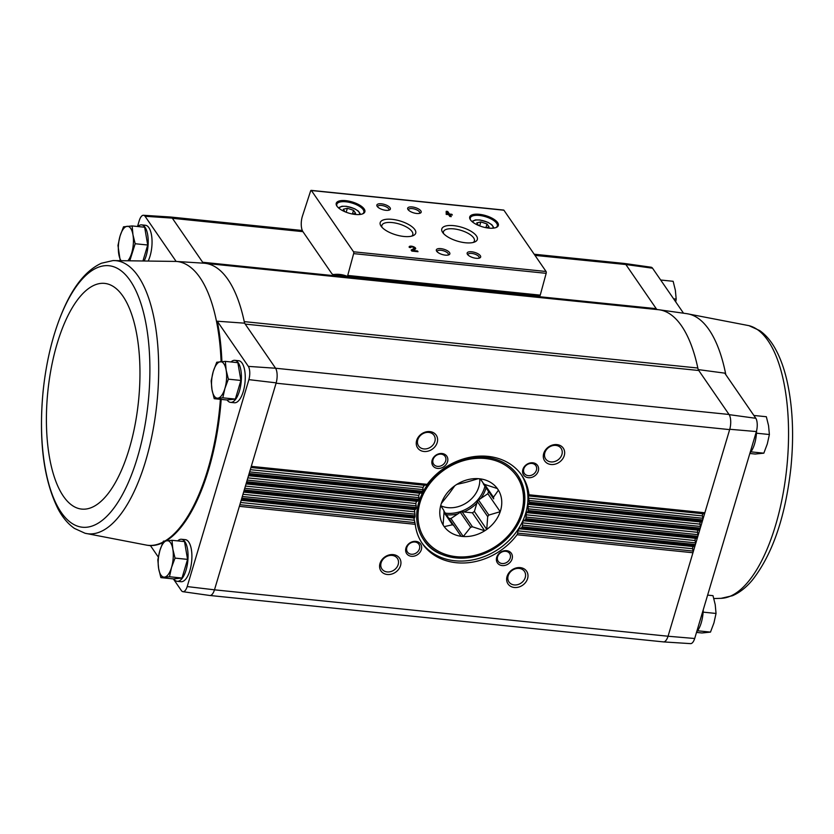<?xml version="1.0" encoding="UTF-8"?>
<svg xmlns="http://www.w3.org/2000/svg" width="834" height="834" viewBox="0 0 834 834"><rect width="100%" height="100%" fill="white"/><g stroke="black" fill="none" stroke-linecap="round" stroke-linejoin="round"><path stroke-width="1.25" d="M535.001 255.392L625.854 264.524L652.542 268.204A10.248 4.118 -84.2 0 0 651.073 267.214L624.228 263.429A11.28 4.535 -84.2 0 0 623.999 263.419M652.542 268.204L683.515 313.209M203.277 263.169L202.652 262.251A8.455 3.399 -84.2 0 0 204.017 263.21A8.455 3.399 -84.2 0 0 204.059 263.21A143.719 57.765 -84.2 0 1 204.851 263.283A143.719 57.765 -84.2 0 1 244.247 321.622A8.455 3.399 -84.2 0 0 245.206 324.092L244.57 323.175A143.719 57.765 -84.2 0 0 244.247 321.622L697.829 368.023A8.455 3.399 -84.2 0 0 698.777 370.504L729.156 414.644L755.833 418.303L724.756 373.142L698.152 369.587M534.198 254.224L624.166 263.429A11.269 4.535 -84.2 0 1 625.98 264.701L656.222 308.663A8.455 3.399 -84.2 0 0 657.39 309.581M177.694 540.891A21.131 8.496 95.8 0 1 181.499 539.264L185.346 539.65A21.131 8.496 95.8 0 1 191.643 561.543A21.131 8.496 95.8 0 1 181.041 581.705L177.194 581.308A21.131 8.496 95.8 0 1 173.785 578.921A21.131 8.496 95.8 0 1 173.743 578.869M231.028 361.966A21.131 8.496 95.8 0 1 234.834 360.33L238.691 360.726A21.131 8.496 95.8 0 1 244.987 382.608A21.131 8.496 95.8 0 1 234.385 402.77L230.538 402.374A21.131 8.496 95.8 0 1 227.129 399.986A21.131 8.496 95.8 0 1 227.088 399.934M221.896 361.602A142.687 57.348 -84.2 0 0 217.267 321.215L248.355 366.387A10.248 4.118 -84.2 0 1 248.897 379.637L187.202 586.573A10.248 4.118 -84.2 0 1 182.938 591.692L209.782 595.486A11.28 4.535 95.8 0 0 214.484 589.826L668.055 636.238A11.28 4.535 95.8 0 1 663.499 641.909A11.28 4.535 95.8 0 1 663.27 641.878M158.304 557.049L150.391 545.551A142.687 57.348 -84.2 0 0 162.693 542.767M166.393 540.734A142.687 57.348 -84.2 0 0 221.198 399.403M173.336 578.89L181.478 590.712A10.248 4.118 -84.2 0 0 182.938 591.692M204.059 263.21A143.719 57.765 -84.2 0 0 203.965 263.21L176.12 261.428A142.656 57.337 -84.2 0 0 176.089 261.428L112.965 260.583L101.435 263.231C87.08 269.851 74.841 284.279 64.718 306.495C53.699 330.806 46.485 359.11 43.087 391.427C38.572 440.435 43.556 479.592 58.036 508.917C62.498 517.351 67.95 523.846 74.393 528.391L85.068 533.26A137.256 55.169 -84.2 0 0 151.83 436.286A137.256 55.169 -84.2 0 0 138.163 276.19A137.256 55.169 -84.2 0 0 112.965 260.583M656.222 308.663L202.652 262.251L172.273 218.112L145.053 216.277L176.13 261.428A142.656 57.337 -84.2 0 1 199.983 277.607A142.656 57.337 -84.2 0 1 221.093 361.664M244.57 323.175L217.267 321.215M214.588 589.482L276.179 382.858A11.28 4.535 -84.2 0 0 275.585 368.242L248.355 366.387M275.585 368.242L729.031 414.467A11.269 4.535 -84.2 0 1 729.656 429.614L729.76 429.27A11.28 4.535 -84.2 0 0 729.156 414.644M698.777 370.504L245.206 324.092L275.46 368.055M160.868 577.618L173.399 578.9L182 578.035L187.567 559.385L184.523 541.589L171.992 540.317L172.826 549.137L175.036 558.102L171.564 567.36L169.479 576.753L160.868 577.618L158.658 568.652L157.824 559.822L159.909 550.43L163.381 541.172L171.992 540.317M143.177 260.208L147.712 245.019L144.657 227.223L132.137 225.941L132.96 234.771L135.181 243.737L130.031 259.989M214.213 398.683L226.744 399.966L235.344 399.1L240.901 380.45L237.857 362.665L225.336 361.383L226.16 370.202L228.38 379.168L224.909 388.425L222.814 397.818L214.213 398.683L212.003 389.718L211.169 380.888L213.254 371.495L216.725 362.237L225.336 361.383M729.76 429.27L756.375 431.564A10.248 4.118 -84.2 0 0 755.833 418.303M756.375 431.564L694.691 638.5L668.055 636.238M663.499 641.909L690.552 643.629A10.248 4.118 -84.2 0 0 694.691 638.5M210.012 595.497L663.426 641.888A11.269 4.535 -84.2 0 0 668.159 635.883L729.656 429.614L276.075 383.202M625.854 264.524A11.28 4.535 -84.2 0 0 624.228 263.429M333.788 274.511A160.628 64.562 -84.2 0 1 339.803 274.438A160.628 64.562 -84.2 0 1 347.048 276.242A1.407 0.563 -84.2 0 0 347.111 276.252A1.407 0.563 -84.2 0 0 347.726 275.439L353.647 253.619A1.407 0.563 -84.2 0 0 353.553 251.795L311.395 190.527A1.407 0.563 -84.2 0 0 311.165 190.371A1.407 0.563 -84.2 0 0 310.592 191.049L302.471 215.985A11.269 4.535 -84.2 0 0 302.93 231.654L331.546 273.25A11.269 4.535 -84.2 0 0 333.371 274.522A11.269 4.535 -84.2 0 0 333.788 274.511L345.672 275.731M437.193 442.593A11.269 9.33 145.5 0 0 424.36 432.408A11.269 9.33 145.5 0 0 419.231 449.63A11.269 9.33 145.5 0 0 437.193 442.593M447.535 461.755A8.455 6.995 145.5 0 0 437.913 454.123A8.455 6.995 145.5 0 0 434.066 467.03A8.455 6.995 145.5 0 0 447.535 461.755M564.253 455.593A11.269 9.33 145.5 0 0 551.42 445.408A11.269 9.33 145.5 0 0 546.28 462.63A11.269 9.33 145.5 0 0 564.253 455.593M538.295 471.043A8.455 6.995 145.5 0 0 528.673 463.402A8.455 6.995 145.5 0 0 524.815 476.318A8.455 6.995 145.5 0 0 538.295 471.043M528.985 494.771A60.309 49.925 145.5 0 0 521.803 475.359A60.309 49.925 145.5 0 0 427.175 484.346L424.423 485.263L423.057 487.337L422.629 491.278A60.309 49.925 145.5 0 0 422.067 492.279L419.763 493.238L418.772 495.354L418.772 499.337A60.309 49.925 145.5 0 0 418.387 500.348L416.489 501.359L415.843 503.507L416.239 507.531A60.309 49.925 145.5 0 0 416.02 508.563L414.529 509.605L415.04 515.85A60.309 49.925 145.5 0 0 414.988 516.903L413.914 517.997L415.259 524.325A60.309 49.925 145.5 0 0 422.442 543.737A60.309 49.925 145.5 0 0 517.07 534.74L517.706 533.114L693.064 551.055L692.668 548.73A1.407 0.563 -84.2 0 1 693.304 546.583L694.43 546.468A1.689 0.678 -84.2 0 0 695.087 545.572L521.615 527.818A60.309 49.925 145.5 0 0 522.167 526.817L522.574 525.159L695.514 542.861L695.108 540.536A1.407 0.563 -84.2 0 1 695.754 538.378L696.88 538.264A1.689 0.678 -84.2 0 0 697.537 537.367L525.472 519.759A60.309 49.925 145.5 0 0 525.858 518.738L526.046 517.07L697.954 534.657L697.558 532.332A1.407 0.563 -84.2 0 1 698.194 530.174L699.319 530.07A1.689 0.678 -84.2 0 0 699.976 529.163L527.995 511.565A60.309 49.925 145.5 0 0 528.224 510.533L528.203 508.834L700.404 526.452L699.997 524.127A1.407 0.563 -84.2 0 1 700.643 521.98L701.769 521.865A1.689 0.678 -84.2 0 0 702.426 520.969L529.204 503.236A60.309 49.925 145.5 0 0 529.256 502.183L529.017 500.473L702.843 518.258L702.447 515.923A1.407 0.563 -84.2 0 1 703.093 513.775L704.209 513.661A1.689 0.678 -84.2 0 0 704.866 512.764L528.985 494.771L528.183 495.876L529.017 500.473M527.578 578.608A11.269 9.33 145.5 0 0 514.745 568.423A11.269 9.33 145.5 0 0 509.616 585.635A11.269 9.33 145.5 0 0 527.578 578.608M512.097 558.916A8.455 6.995 145.5 0 0 502.475 551.274A8.455 6.995 145.5 0 0 498.628 564.191A8.455 6.995 145.5 0 0 512.097 558.916M400.529 565.608A11.269 9.33 145.5 0 0 387.685 555.423A11.269 9.33 145.5 0 0 382.556 572.635A11.269 9.33 145.5 0 0 400.529 565.608M421.347 549.627A8.455 6.995 145.5 0 0 411.715 541.985A8.455 6.995 145.5 0 0 407.868 554.902A8.455 6.995 145.5 0 0 421.347 549.627M137.829 226.525A21.131 8.496 95.8 0 1 141.634 224.888L145.491 225.284A21.131 8.496 95.8 0 1 151.892 238.086A21.131 8.496 95.8 0 1 148.515 260.291M145.053 216.277A10.248 4.118 -84.2 0 0 143.458 215.276A10.248 4.118 -84.2 0 0 139.33 220.416L137.516 226.494M172.273 218.112A11.28 4.535 -84.2 0 0 170.511 217.007L143.458 215.276M214.484 589.826L187.202 586.573M248.897 379.637L276.179 382.858M517.07 534.74L692.95 552.744A1.689 0.678 -84.2 0 0 693.064 551.055M521.615 527.818L519.123 528.756L517.758 530.841L517.706 533.114M522.167 526.817L695.389 544.539A1.689 0.678 -84.2 0 0 695.514 542.861M525.472 519.759L523.398 520.75L522.418 522.866L522.574 525.159M525.858 518.738L697.839 536.335A1.689 0.678 -84.2 0 0 697.954 534.657M527.995 511.565L526.327 512.597L526.046 517.07M698.194 530.174L526.327 512.597L525.795 513.348M528.224 510.533L700.279 528.141A1.689 0.678 -84.2 0 0 700.404 526.452M529.204 503.236L527.943 504.309L528.203 508.834M529.256 502.183L702.728 519.936A1.689 0.678 -84.2 0 0 702.843 518.258M347.173 276.252L539.567 295.934A1.407 0.563 -84.2 0 0 539.629 295.955A1.407 0.563 -84.2 0 0 540.244 295.132L546.166 273.323A1.407 0.563 -84.2 0 0 546.072 271.488L503.913 210.22A1.407 0.563 -84.2 0 0 503.684 210.064A1.407 0.563 -84.2 0 0 503.434 210.178M446.19 214.38L448.556 214.619L449.839 216.496L451.277 216.642L449.985 214.776L452.351 215.016L451.851 214.286L449.484 214.046L447.691 211.44L446.253 211.294L446.19 214.38M409.327 247.427L410.766 247.573A1.804 0.709 16.6 0 1 410.682 247.229A1.804 0.709 16.6 0 1 412.611 247.062A1.804 0.709 16.6 0 1 414.144 248.251A1.804 0.709 16.6 0 1 413.956 248.459L411.141 250.064L411.84 251.076L418.001 251.701L417.5 250.971L412.851 250.492L415.311 249.085A3.378 1.324 16.6 0 0 415.655 248.709A3.378 1.324 16.6 0 0 412.788 246.468A3.378 1.324 16.6 0 0 409.171 246.77A3.378 1.324 16.6 0 0 409.327 247.427M497.637 222.605A14.939 5.848 16.6 0 0 479.373 214.317A14.939 5.848 16.6 0 0 470.366 219.728A14.939 5.848 16.6 0 0 482.365 226.806A14.939 5.848 16.6 0 0 496.272 227.453A14.939 5.848 16.6 0 0 497.637 222.605M364.156 208.948A14.939 5.848 16.6 0 0 345.891 200.66A14.939 5.848 16.6 0 0 336.884 206.071A14.939 5.848 16.6 0 0 348.883 213.15A14.939 5.848 16.6 0 0 362.79 213.796A14.939 5.848 16.6 0 0 364.156 208.948M390.041 207.718A7.047 2.752 16.6 0 0 381.419 203.809A7.047 2.752 16.6 0 0 377.177 206.363A7.047 2.752 16.6 0 0 382.837 209.699A7.047 2.752 16.6 0 0 389.395 210.001A7.047 2.752 16.6 0 0 390.041 207.718M420.836 210.866A7.047 2.752 16.6 0 0 412.225 206.957A7.047 2.752 16.6 0 0 407.982 209.511A7.047 2.752 16.6 0 0 413.633 212.858A7.047 2.752 16.6 0 0 420.2 213.16A7.047 2.752 16.6 0 0 420.836 210.866M414.842 229.621A18.536 7.256 16.6 0 0 392.168 219.342A18.536 7.256 16.6 0 0 381.002 226.056A18.536 7.256 16.6 0 0 395.889 234.844A18.536 7.256 16.6 0 0 413.153 235.647A18.536 7.256 16.6 0 0 414.842 229.621M476.454 235.928A18.536 7.256 16.6 0 0 453.779 225.649A18.536 7.256 16.6 0 0 442.604 232.363A18.536 7.256 16.6 0 0 457.491 241.151A18.536 7.256 16.6 0 0 474.765 241.954A18.536 7.256 16.6 0 0 476.454 235.928M449.516 252.546A7.047 2.752 16.6 0 0 440.905 248.636A7.047 2.752 16.6 0 0 436.651 251.19A7.047 2.752 16.6 0 0 442.312 254.526A7.047 2.752 16.6 0 0 448.88 254.829A7.047 2.752 16.6 0 0 449.516 252.546M480.321 255.694A7.047 2.752 16.6 0 0 471.7 251.785A7.047 2.752 16.6 0 0 467.457 254.339A7.047 2.752 16.6 0 0 473.118 257.675A7.047 2.752 16.6 0 0 479.675 257.977A7.047 2.752 16.6 0 0 480.321 255.694M478.883 258.227A5.828 2.283 16.6 0 0 479.164 257.779A5.828 2.283 16.6 0 0 478.893 256.653A5.828 2.283 16.6 0 0 472.961 253.609A5.828 2.283 16.6 0 0 467.999 254.453A5.828 2.283 16.6 0 0 467.999 254.975M448.077 255.068A5.828 2.283 16.6 0 0 448.358 254.631A5.828 2.283 16.6 0 0 448.087 253.505A5.828 2.283 16.6 0 0 442.166 250.461A5.828 2.283 16.6 0 0 437.193 251.295A5.828 2.283 16.6 0 0 437.193 251.826M473.253 242.454A16.127 6.307 16.6 0 0 474.39 240.932A16.127 6.307 16.6 0 0 473.618 237.836A16.127 6.307 16.6 0 0 457.22 229.402A16.127 6.307 16.6 0 0 443.479 231.716A16.127 6.307 16.6 0 0 443.594 233.603M411.652 236.147A16.127 6.307 16.6 0 0 412.778 234.635A16.127 6.307 16.6 0 0 412.017 231.529A16.127 6.307 16.6 0 0 395.618 223.095A16.127 6.307 16.6 0 0 381.868 225.42A16.127 6.307 16.6 0 0 381.982 227.307M419.398 213.4A5.828 2.283 16.6 0 0 419.69 212.951A5.828 2.283 16.6 0 0 419.408 211.836A5.828 2.283 16.6 0 0 413.487 208.792A5.828 2.283 16.6 0 0 408.524 209.626A5.828 2.283 16.6 0 0 408.514 210.158M388.592 210.251A5.828 2.283 16.6 0 0 388.884 209.803A5.828 2.283 16.6 0 0 388.602 208.677A5.828 2.283 16.6 0 0 382.681 205.633A5.828 2.283 16.6 0 0 377.719 206.478A5.828 2.283 16.6 0 0 377.708 206.999M352.521 214.046L355.607 213.306L353.543 210.304L347.371 208.271L343.274 209.251L344.995 211.753M362.31 213.984A14.095 5.515 16.6 0 0 363.832 212.326A14.095 5.515 16.6 0 0 363.165 209.605A14.095 5.515 16.6 0 0 348.841 202.245A14.095 5.515 16.6 0 0 336.821 204.267A14.095 5.515 16.6 0 0 337.186 206.498M486.003 227.703L489.089 226.963L487.014 223.96L480.853 221.927L476.756 222.907L478.476 225.409M495.792 227.64A14.095 5.515 16.6 0 0 497.314 225.983A14.095 5.515 16.6 0 0 496.647 223.272A14.095 5.515 16.6 0 0 482.323 215.902A14.095 5.515 16.6 0 0 470.303 217.924A14.095 5.515 16.6 0 0 470.668 220.155M415.395 249.032A3.378 1.324 16.6 0 0 413.925 247.761M411.131 246.927A3.378 1.324 16.6 0 0 409.202 247.187M411.454 250.513L413.737 249.21A1.804 0.709 16.6 0 0 413.914 249.001A1.804 0.709 16.6 0 0 413.873 248.73M417.302 251.628L417.5 250.971M412.653 251.159L412.851 250.492M450.485 216.569L449.985 214.776M451.653 214.943L451.851 214.286M449.964 214.859L449.265 214.786L449.484 214.046M449.265 214.786L447.691 211.44M447.472 212.18L446.075 212.044M447.347 212.878L447.128 213.796L448.046 213.9L447.347 212.878L447.128 213.796M447.858 214.557L448.046 213.9M485.909 227.682L487.014 223.96M479.665 225.899L480.853 221.927M352.428 214.025L353.543 210.304M346.183 212.243L347.371 208.271M697.829 368.023A143.719 57.765 -84.2 0 0 659.298 309.8A143.719 57.765 -84.2 0 0 658.422 309.695L204.851 263.283M536.418 470.199A6.933 5.734 145.5 0 0 535.814 465.622A6.933 5.734 145.5 0 0 526.859 464.83A6.933 5.734 145.5 0 0 524.398 473.483A6.933 5.734 145.5 0 0 530.883 475.432A6.933 5.734 145.5 0 0 536.418 470.199M419.471 548.782A6.933 5.734 145.5 0 0 418.866 544.206A6.933 5.734 145.5 0 0 409.911 543.403A6.933 5.734 145.5 0 0 407.451 552.056A6.933 5.734 145.5 0 0 413.935 554.016A6.933 5.734 145.5 0 0 419.471 548.782M561.908 454.53A9.362 7.756 145.5 0 0 561.094 448.348A9.362 7.756 145.5 0 0 548.981 447.274A9.362 7.756 145.5 0 0 545.665 458.971A9.362 7.756 145.5 0 0 554.422 461.609A9.362 7.756 145.5 0 0 561.908 454.53M398.183 564.545A9.362 7.756 145.5 0 0 397.37 558.363A9.362 7.756 145.5 0 0 385.256 557.289A9.362 7.756 145.5 0 0 381.93 568.986A9.362 7.756 145.5 0 0 390.698 571.624A9.362 7.756 145.5 0 0 398.183 564.545M510.231 558.061A6.933 5.734 145.5 0 0 509.626 553.495A6.933 5.734 145.5 0 0 500.661 552.692A6.933 5.734 145.5 0 0 498.211 561.345A6.933 5.734 145.5 0 0 504.695 563.294A6.933 5.734 145.5 0 0 510.231 558.061M445.669 460.91A6.933 5.734 145.5 0 0 445.064 456.344A6.933 5.734 145.5 0 0 436.099 455.541A6.933 5.734 145.5 0 0 433.649 464.194A6.933 5.734 145.5 0 0 440.133 466.143A6.933 5.734 145.5 0 0 445.669 460.91M525.232 577.545A9.362 7.756 145.5 0 0 524.419 571.363A9.362 7.756 145.5 0 0 512.316 570.289A9.362 7.756 145.5 0 0 508.99 581.986A9.362 7.756 145.5 0 0 517.758 584.624A9.362 7.756 145.5 0 0 525.232 577.545M434.848 441.53A9.362 7.756 145.5 0 0 434.034 435.348A9.362 7.756 145.5 0 0 421.921 434.274A9.362 7.756 145.5 0 0 418.605 445.971A9.362 7.756 145.5 0 0 427.373 448.609A9.362 7.756 145.5 0 0 434.848 441.53M421.785 542.746A60.309 49.925 145.5 0 0 478.205 558.592A60.309 49.925 145.5 0 0 525.712 513.212A60.309 49.925 145.5 0 0 521.114 474.39M522.751 512.91A57.066 47.236 145.5 0 0 517.789 475.244A57.066 47.236 145.5 0 0 444.001 468.677A57.066 47.236 145.5 0 0 423.766 539.942A57.066 47.236 145.5 0 0 477.163 556.028A57.066 47.236 145.5 0 0 522.751 512.91M181.499 539.264A21.131 8.496 95.8 0 1 187.796 561.146A21.131 8.496 95.8 0 1 177.194 581.308M141.634 224.888A21.131 8.496 95.8 0 1 148.066 237.898A21.131 8.496 95.8 0 1 144.511 260.229M234.834 360.33A21.131 8.496 95.8 0 1 241.141 382.212A21.131 8.496 95.8 0 1 230.538 402.374M235.344 399.1L222.814 397.818M240.901 380.45L228.38 379.168M213.254 371.495A18.317 7.36 95.8 0 1 220.343 361.737A18.317 7.36 95.8 0 1 226.16 370.202A18.317 7.36 95.8 0 1 224.909 388.425A18.317 7.36 95.8 0 1 217.82 398.183A18.317 7.36 95.8 0 1 212.003 389.718A18.317 7.36 95.8 0 1 213.254 371.495M147.712 245.019L135.181 243.737M120.169 260.364L117.969 245.457L120.054 236.064L123.526 226.806L132.137 225.941M120.857 260.354A18.317 7.36 95.8 0 1 118.803 254.276A18.317 7.36 95.8 0 1 120.054 236.064A18.317 7.36 95.8 0 1 127.143 226.306A18.317 7.36 95.8 0 1 132.96 234.771A18.317 7.36 95.8 0 1 131.709 252.983A18.317 7.36 95.8 0 1 128.3 260.218M182 578.035L169.479 576.753M187.567 559.385L175.036 558.102M159.909 550.43A18.317 7.36 95.8 0 1 166.998 540.672A18.317 7.36 95.8 0 1 172.826 549.137A18.317 7.36 95.8 0 1 171.564 567.36A18.317 7.36 95.8 0 1 164.475 577.118A18.317 7.36 95.8 0 1 158.658 568.652A18.317 7.36 95.8 0 1 159.909 550.43M697.495 630.879L698.298 629.68M702.958 614.053L703.218 610.415M696.651 631.901A21.131 8.496 -84.2 0 0 703.229 609.831M750.84 451.945L751.643 450.746M756.302 435.119L756.563 431.48M749.995 452.977A21.131 8.496 -84.2 0 0 756.574 430.792M673.611 298.822L676.186 299.083L675.707 301.866M660.674 280.016L673.142 281.298L675.363 290.263L676.186 299.083M751.298 451.892L763.829 453.175L755.218 454.04L749.839 453.488M756.855 433.242L769.386 434.524L767.301 443.917L763.829 453.175M753.873 415.457L766.342 416.729L768.562 425.694L769.386 434.524M696.494 632.422L701.884 632.975L710.485 632.109L697.954 630.827M707.618 595.122L712.997 595.664L715.218 604.629L716.041 613.459L713.956 622.852L710.485 632.109M703.521 612.177L716.041 613.459M478.268 478.674A32.693 27.063 145.5 0 0 456.813 484.398A32.693 27.063 -34.5 0 0 454.801 485.742A32.693 27.063 145.5 0 0 441.332 503.486A32.693 27.063 -34.5 0 0 440.706 505.613A32.693 27.063 145.5 0 0 443.104 524.982A32.693 27.063 -34.5 0 0 443.844 526.129A32.693 27.063 -34.5 0 0 444.22 526.64A32.693 27.063 145.5 0 0 461.087 536.293A32.693 27.063 -34.5 0 0 463.287 536.512A32.693 27.063 145.5 0 0 484.742 530.789A32.693 27.063 -34.5 0 0 486.743 529.444A32.693 27.063 145.5 0 0 500.212 511.701A32.693 27.063 -34.5 0 0 500.848 509.574A32.693 27.063 145.5 0 0 498.44 490.204A32.693 27.063 -34.5 0 0 497.7 489.068A32.693 27.063 -34.5 0 0 497.335 488.547A32.693 27.063 145.5 0 0 480.467 478.893A32.693 27.063 -34.5 0 0 478.268 478.674L466.894 482.031A26.344 21.809 145.5 0 0 465.059 482.521L456.813 484.398M462.109 511.774A26.344 21.809 -34.5 0 1 460.274 512.264L450.923 518.539L463.287 536.512L470.626 527.297A26.344 21.809 145.5 0 0 472.461 526.807L484.742 530.789L472.378 512.816L462.109 511.774L472.461 526.807M460.274 512.264L470.626 527.297M443.907 511.054L461.087 536.293M444.011 512.483L452.466 524.763A26.344 21.809 145.5 0 0 453.904 525.587M443.49 525.597L444.22 526.64L452.466 524.763M440.706 505.613L443.844 510.45A26.344 21.809 145.5 0 0 444.053 512.107L443.104 524.982M454.801 485.742L449.828 492.748A26.344 21.809 145.5 0 0 448.671 494.27L441.332 503.486M480.259 478.872L483.616 483.741L480.467 478.893M497.335 488.547L485.054 484.564A26.344 21.809 145.5 0 0 483.616 483.741M484.544 484.252L493.467 497.22L498.44 490.204L497.283 488.526M483.261 483.23A26.344 21.809 -34.5 0 1 483.324 483.835L493.665 498.878A26.344 21.809 145.5 0 0 493.467 497.22M483.324 483.835L493.665 498.878M478.497 500.014L488.849 515.058L500.212 511.701L487.848 493.728L478.497 500.014A26.344 21.809 -34.5 0 1 477.34 501.536L487.692 516.58A26.344 21.809 145.5 0 0 488.849 515.058M477.34 501.536L474.379 511.471L486.743 529.444L487.692 516.58M450.923 518.539A32.693 27.063 -34.5 0 1 448.921 518.341M488.484 491.601A32.693 27.063 -34.5 0 1 488.182 492.665A32.693 27.063 -34.5 0 1 487.848 493.728M474.379 511.471A32.693 27.063 -34.5 0 1 472.378 512.816M440.779 505.738A26.344 21.809 145.5 0 0 478.82 486.868A26.344 21.809 145.5 0 0 479.748 478.81M172.398 218.299L302.93 231.654M251.295 466.352L427.175 484.346M239.368 506.332L415.259 524.325M241.506 499.159L414.988 516.903M241.818 498.127L415.04 515.85M243.955 490.955L416.02 508.563M244.258 489.933L416.239 507.531M246.405 482.75L418.387 500.348M246.708 481.729L418.772 499.337M248.845 474.556L422.067 492.279M249.147 473.524L422.629 491.278M239.858 504.685L414.852 522.595M517.758 530.841L692.668 548.73M519.123 528.756L693.304 546.583M241.162 500.317L413.914 517.997M240.526 502.475L413.998 520.218M241.234 500.098L414.686 517.841M520.614 528.683L694.43 546.468M242.308 496.491L414.873 514.14M522.418 522.866L695.108 540.536M523.398 520.75L695.754 538.378M243.611 492.112L414.529 509.605M242.965 494.27L414.237 511.795M243.674 491.893L415.499 509.48M524.68 520.645L696.88 538.264M244.748 488.286L416.281 505.842M525.691 514.745L697.558 532.332M246.051 483.918L416.489 501.359M245.415 486.066L415.843 503.507M246.124 483.699L417.657 501.244M527.411 512.472L699.319 530.07M247.198 480.082L419.022 497.669M527.651 506.499L699.997 524.127M527.943 504.309L700.643 521.98M248.501 475.714L419.763 493.238M247.854 477.872L418.772 495.354M248.563 475.495L421.128 493.155M528.829 504.174L701.769 521.865M249.637 471.888L423.088 489.631M528.256 498.106L702.447 515.923M528.183 495.876L703.093 513.775M250.94 467.509L424.423 485.263M250.304 469.667L423.057 487.337M251.013 467.29L425.997 485.2M528.85 495.719L704.209 513.661M353.647 253.619L546.166 273.323M347.726 275.439L540.244 295.132M311.395 190.527L503.913 210.22M353.553 251.795L546.072 271.488M359.475 214.526A10.571 4.139 16.6 0 0 359.068 212.263A10.571 4.139 16.6 0 0 348.018 206.676A10.571 4.139 16.6 0 0 339.261 208.5M492.957 228.182A10.571 4.139 16.6 0 0 492.55 225.92A10.571 4.139 16.6 0 0 481.499 220.343A10.571 4.139 16.6 0 0 472.742 222.157M413.737 249.21L413.956 248.459M85.068 533.26L147.055 545.217A142.656 57.337 -84.2 0 0 147.076 545.217A142.656 57.337 -84.2 0 0 162.964 542.131M165.174 540.891A142.656 57.337 -84.2 0 0 220.395 399.319M130.25 280.693A131.407 52.813 -84.2 0 0 42.232 401.936A131.407 52.813 -84.2 0 0 114.612 507.114A131.407 52.813 -84.2 0 0 130.25 280.693M123.005 296.299A113.424 45.589 -84.2 0 0 47.038 400.946A113.424 45.589 -84.2 0 0 109.515 491.737A113.424 45.589 -84.2 0 0 123.005 296.299M659.298 309.8L686.935 313.688A142.656 57.337 95.8 0 1 686.966 313.699A142.656 57.337 95.8 0 1 725.82 374.695M686.966 313.699L748.942 325.656A137.256 55.169 95.8 0 1 786.827 467.301A137.256 55.169 95.8 0 1 721.045 598.332L713.841 598.551M521.469 512.785A55.659 46.079 145.5 0 0 458.095 462.495A55.659 46.079 145.5 0 0 432.752 547.511A55.659 46.079 145.5 0 0 521.469 512.785M522.303 512.264A57.066 47.236 145.5 0 0 517.56 474.921M480.843 498.44A33.819 27.991 145.5 0 0 485.982 488.088A33.819 27.991 145.5 0 0 486.034 487.921M446.461 514.776A33.819 27.991 145.5 0 0 457.772 513.942M463.84 511.951A33.819 27.991 145.5 0 0 476.86 503.142M445.335 513.139A32.693 27.063 145.5 0 0 484.596 487.463A32.693 27.063 145.5 0 0 484.929 486.264M333.371 274.522L345.87 275.793M347.111 276.252L539.629 295.955M311.165 190.371L503.684 210.064M338.385 207.77L342.003 206.248L346.548 206.321L354.648 208.75L358.411 211.138L360.611 214.39M471.867 221.427L475.484 219.905L480.03 219.978L488.13 222.407L491.893 224.794L494.082 228.047M413.914 249.001L414.144 248.251M170.741 217.038L302.315 230.497M147.076 545.217L150.506 545.707M748.942 325.656L759.701 330.577C766.123 335.132 771.554 341.627 776.006 350.051C780.551 358.568 784.179 368.68 786.9 380.387C792.769 406.419 794.093 435.609 790.882 467.947C785.378 516.84 772.565 554.183 752.445 579.974C746.367 587.324 739.716 592.578 732.481 595.726L721.045 598.332M517.341 474.598C524.69 485.742 526.369 498.388 522.376 512.535C511.982 555.507 444.199 574.042 423.318 539.296"/></g></svg>
